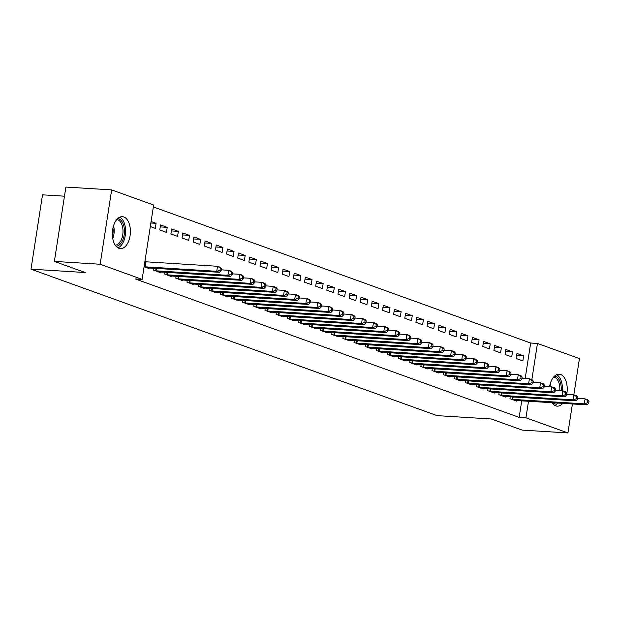 <?xml version="1.0" encoding="UTF-8"?>
<svg xmlns="http://www.w3.org/2000/svg" width="620" height="620" viewBox="0 0 620 620"><rect width="100%" height="100%" fill="white"/><g stroke="black" fill="none" stroke-linecap="round" stroke-linejoin="round"><path stroke-width="0.93" d="M562.751 403.357A16.004 8.982 -86.5 0 1 557.225 406.162A16.004 8.982 -86.5 0 1 555.784 405.86A16.004 8.982 -86.5 0 1 552.079 402.69M549.583 386.647A16.004 8.982 -86.5 0 1 559.201 374.209A16.004 8.982 -86.5 0 1 560.635 374.511A16.004 8.982 -86.5 0 1 566.711 394.367M118.955 248.318A16.004 8.982 -86.5 0 1 112.522 230.795A16.004 8.982 -86.5 0 1 122.365 216.674A16.004 8.982 -86.5 0 1 123.806 216.969A16.004 8.982 -86.5 0 1 130.239 234.492A16.004 8.982 -86.5 0 1 120.389 248.62A16.004 8.982 -86.5 0 1 118.955 248.318M525.187 378.487L530.673 343.031L153.349 206.948M530.673 343.031L537.455 343.449L579.444 358.593L573.841 394.808M64.48 196.191L42.509 194.835L31 269.181L437.092 415.632L491.327 418.988L522.179 430.11L567.936 432.938L525.946 417.795L528.511 401.233M31 269.181L85.235 272.529L54.382 261.408L65.891 187.062L111.654 189.891L153.644 205.034L142.135 279.38L100.145 264.236L111.654 189.891M505.811 349.447L505.036 354.469L511.717 356.88L512.492 351.858L505.811 349.447M499.108 392.762L498.813 394.653L505.494 397.064L505.587 396.49M483.538 341.411L482.755 346.433L489.443 348.843L490.219 343.821L483.538 341.411M476.827 384.726L476.54 386.624L483.22 389.035L483.305 388.453M461.257 333.382L460.482 338.404L467.162 340.814L467.945 335.792L461.257 333.382M454.553 376.697L454.259 378.588L460.947 380.998L461.032 380.424M438.983 325.345L438.208 330.367L444.889 332.777L445.664 327.755L438.983 325.345M432.279 368.66L431.985 370.558L438.666 372.969L438.759 372.387M416.71 317.308L415.927 322.338L422.615 324.748L423.39 319.719L416.71 317.308M410.006 360.623L409.712 362.522L416.392 364.932L416.485 364.358M394.428 309.279L393.654 314.301L400.334 316.712L401.117 311.69L394.428 309.279M387.725 352.594L387.43 354.485L394.119 356.895L394.204 356.322M372.155 301.243L371.38 306.264L378.06 308.675L378.836 303.653L372.155 301.243M365.451 344.557L365.157 346.456L371.837 348.866L371.93 348.285M349.882 293.214L349.106 298.236L355.787 300.646L356.562 295.624L349.882 293.214M343.178 336.528L342.883 338.419L349.564 340.829L349.657 340.256M327.608 285.177L326.825 290.199L333.506 292.609L334.288 287.587L327.608 285.177M320.897 328.492L320.602 330.39L327.29 332.8L327.376 332.219M305.327 277.14L304.552 282.17L311.232 284.58L312.015 279.55L305.327 277.14M298.623 320.455L298.329 322.353L305.009 324.764L305.102 324.19M283.053 269.111L282.278 274.133L288.959 276.543L289.734 271.521L283.053 269.111M276.349 312.426L276.055 314.317L282.736 316.727L282.829 316.154M260.78 261.074L259.997 266.096L266.685 268.507L267.46 263.485L260.78 261.074M254.068 304.389L253.781 306.288L260.462 308.698L260.547 308.117M238.499 253.045L237.724 258.067L244.404 260.478L245.187 255.456L238.499 253.045M231.795 296.36L231.5 298.251L238.188 300.661L238.274 300.088M216.225 245.008L215.45 250.031L222.131 252.441L222.906 247.419L216.225 245.008M209.521 288.323L209.227 290.222L215.907 292.632L216 292.051M193.952 236.972L193.169 242.001L199.857 244.412L200.632 239.382L193.952 236.972M187.24 280.287L186.953 282.185L193.634 284.596L193.719 284.022M171.67 228.943L170.895 233.965L177.576 236.375L178.358 231.353L171.67 228.943M164.967 272.257L164.672 274.149L171.36 276.559L171.446 275.985M151.094 221.518L156.077 223.316L155.302 228.338L150.311 226.54M144.088 266.732L149.079 268.53L149.172 267.949M142.135 279.38L135.354 278.961L519.165 417.376L521.73 400.814M153.83 268.243L153.535 270.134L160.216 272.544L160.309 271.971M160.534 224.928L159.758 229.95L166.439 232.361L167.222 227.338L160.534 224.928M176.103 276.272L175.809 278.171L182.497 280.581L182.582 280M182.815 232.957L182.032 237.979L188.713 240.389L189.495 235.368L182.815 232.957M198.385 284.309L198.09 286.2L204.771 288.61L204.863 288.037M205.088 240.994L204.306 246.016L210.994 248.426L211.769 243.404L205.088 240.994M220.658 292.338L220.363 294.237L227.044 296.647L227.137 296.065M227.362 249.023L226.587 254.053L233.267 256.463L234.042 251.433L227.362 249.023M242.931 300.375L242.637 302.273L249.325 304.676L249.411 304.102M249.635 257.06L248.86 262.082L255.541 264.492L256.324 259.47L249.635 257.06M265.213 308.411L264.918 310.302L271.599 312.713L271.692 312.139M271.917 265.096L271.134 270.119L277.822 272.529L278.597 267.507L271.917 265.096M287.486 316.44L287.192 318.339L293.872 320.749L293.965 320.168M294.19 273.126L293.415 278.147L300.096 280.558L300.871 275.536L294.19 273.126M309.76 324.477L309.465 326.368L316.154 328.778L316.239 328.205M316.464 281.162L315.688 286.184L322.369 288.594L323.152 283.572L316.464 281.162M332.033 332.506L331.747 334.405L338.427 336.815L338.512 336.234M338.745 289.191L337.962 294.221L344.65 296.631L345.425 291.601L338.745 289.191M354.315 340.543L354.02 342.442L360.701 344.844L360.794 344.271M361.018 297.228L360.243 302.25L366.924 304.66L367.699 299.638L361.018 297.228M376.588 348.579L376.294 350.471L382.982 352.881L383.067 352.307M383.292 305.265L382.517 310.287L389.197 312.697L389.98 307.675L383.292 305.265M398.861 356.608L398.575 358.507L405.255 360.918L405.341 360.336M405.573 313.294L404.79 318.316L411.479 320.726L412.254 315.704L405.573 313.294M421.143 364.645L420.848 366.536L427.529 368.947L427.622 368.373M427.846 321.331L427.071 326.353L433.752 328.763L434.527 323.741L427.846 321.331M443.416 372.674L443.122 374.573L449.802 376.983L449.895 376.402M450.12 329.36L449.345 334.389L456.025 336.8L456.808 331.77L450.12 329.36M465.69 380.711L465.395 382.61L472.084 385.02L472.169 384.439M472.401 337.396L471.618 342.418L478.307 344.829L479.082 339.806L472.401 337.396M487.971 388.748L487.677 390.639L494.357 393.049L494.45 392.476M494.675 345.433L493.9 350.455L500.58 352.865L501.355 347.843L494.675 345.433M510.245 396.777L509.95 398.675L516.63 401.086L516.724 400.505M516.948 353.462L516.173 358.484L522.854 360.894L523.629 355.872L516.948 353.462M531.851 379.634L537.455 343.449M572.423 403.953L567.936 432.938M54.382 261.408L100.145 264.236M519.165 417.376L525.946 417.795M150.862 222.999L156.077 223.316M160.231 226.904L167.222 227.338M171.368 230.919L178.358 231.353M182.505 234.934L189.495 235.368M193.642 238.956L200.632 239.382M204.778 242.97L211.769 243.404M215.915 246.985L222.906 247.419M227.06 251.007L234.042 251.433M238.196 255.022L245.187 255.456M249.333 259.036L256.324 259.47M260.47 263.05L267.46 263.485M271.606 267.073L278.597 267.507M282.743 271.087L289.734 271.521M293.888 275.102L300.871 275.536M305.024 279.124L312.015 279.55M316.161 283.138L323.152 283.572M327.298 287.153L334.288 287.587M338.435 291.175L345.425 291.601M349.572 295.19L356.562 295.624M360.708 299.204L367.699 299.638M371.853 303.219L378.836 303.653M382.99 307.241L389.98 307.675M394.126 311.256L401.117 311.69M405.263 315.27L412.254 315.704M416.4 319.292L423.39 319.719M427.536 323.307L434.527 323.741M438.681 327.321L445.664 327.755M449.818 331.344L456.808 331.77M460.954 335.358L467.945 335.792M472.091 339.373L479.082 339.806M483.228 343.387L490.219 343.821M494.365 347.409L501.355 347.843M505.509 351.424L512.492 351.858M516.646 355.438L523.629 355.872M144.204 266.771L216.752 271.297L219.534 272.304L147.281 267.879M144.863 261.733L217.527 266.274L220.309 267.282L221.449 268.623L220.333 268.22L220.022 270.227L221.138 270.63L221.449 268.623M220.022 270.227L216.752 271.297L217.527 266.274L220.333 268.22M219.534 272.304L221.138 270.63M155.341 270.785L227.889 275.319L230.671 276.319L158.418 271.893M221.263 269.832L228.664 270.289L231.454 271.297L232.585 272.637L231.469 272.234L231.159 274.249L232.275 274.644L232.585 272.637M231.159 274.249L227.889 275.319L228.664 270.289L231.469 272.234M230.671 276.319L232.275 274.644M166.478 274.8L239.026 279.333L241.808 280.333L169.555 275.908M232.399 273.854L239.808 274.311L242.59 275.311L243.722 276.652L242.606 276.257L242.296 278.264L243.412 278.667L243.722 276.652M242.296 278.264L239.026 279.333L239.808 274.311L242.606 276.257M241.808 280.333L243.412 278.667M117.738 218.55A13.849 7.773 -86.5 0 1 124.054 227.067A13.849 7.773 -86.5 0 1 122.093 241.482A13.849 7.773 -86.5 0 1 116.025 246.187M115.219 245.109A12.826 7.2 93.5 0 0 120.846 240.754A12.826 7.2 93.5 0 0 122.651 227.408A12.826 7.2 93.5 0 0 116.8 219.519M117.947 247.837A15.903 8.928 93.5 0 0 122.907 242.831A15.903 8.928 93.5 0 0 119.846 217.139M555.543 402.907A13.849 7.773 -86.5 0 1 552.854 403.721M562.348 390.771A15.903 8.928 93.5 0 0 556.675 374.681M554.776 405.379A15.903 8.928 93.5 0 0 557.907 403.054M554.567 376.092A13.849 7.773 -86.5 0 1 561.201 390.701M559.775 390.608A12.826 7.2 93.5 0 0 553.629 377.061M177.615 278.822L250.162 283.348L252.952 284.355L180.691 279.93M243.536 277.869L250.945 278.326L253.727 279.333L254.859 280.674L253.751 280.271L253.433 282.278L254.549 282.681L254.859 280.674M253.433 282.278L250.162 283.348L250.945 278.326L253.751 280.271M252.952 284.355L254.549 282.681M188.751 282.836L261.299 287.362L264.089 288.37L191.828 283.945M254.673 281.883L262.082 282.34L264.864 283.348L266.003 284.688L264.887 284.286L264.577 286.293L265.685 286.696L266.003 284.688M264.577 286.293L261.299 287.362L262.082 282.34L264.887 284.286M264.089 288.37L265.685 286.696M199.888 286.851L272.444 291.385L275.226 292.384L202.965 287.959M265.81 285.897L273.219 286.363L276.001 287.362L277.14 288.703L276.024 288.3L275.714 290.315L276.83 290.718L277.14 288.703M275.714 290.315L272.444 291.385L273.219 286.363L276.024 288.3M275.226 292.384L276.83 290.718M211.033 290.873L283.58 295.399L286.363 296.406L214.109 291.981M276.946 289.92L284.355 290.377L287.137 291.377L288.277 292.725L287.161 292.322L286.851 294.329L287.967 294.733L288.277 292.725M286.851 294.329L283.58 295.399L284.355 290.377L287.161 292.322M286.363 296.406L287.967 294.733M222.169 294.887L294.717 299.413L297.499 300.421L225.246 295.996M288.091 293.934L295.492 294.392L298.282 295.399L299.413 296.74L298.298 296.337L297.988 298.344L299.103 298.747L299.413 296.74M297.988 298.344L294.717 299.413L295.492 294.392L298.298 296.337M297.499 300.421L299.103 298.747M233.306 298.902L305.854 303.436L308.636 304.435L236.383 300.01M299.228 297.949L306.629 298.406L309.419 299.413L310.55 300.754L309.434 300.351L309.124 302.366L310.24 302.762L310.55 300.754M309.124 302.366L305.854 303.436L306.629 298.406L309.434 300.351M308.636 304.435L310.24 302.762M244.443 302.917L316.99 307.45L319.781 308.458L247.519 304.033M310.364 301.971L317.773 302.428L320.555 303.428L321.687 304.776L320.579 304.374L320.261 306.381L321.377 306.784L321.687 304.776M320.261 306.381L316.99 307.45L317.773 302.428L320.579 304.374M319.781 308.458L321.377 306.784M255.579 306.939L328.127 311.465L330.917 312.472L258.656 308.047M321.501 305.986L328.91 306.443L331.692 307.45L332.824 308.791L331.716 308.388L331.406 310.395L332.514 310.798L332.824 308.791M331.406 310.395L328.127 311.465L328.91 306.443L331.716 308.388M330.917 312.472L332.514 310.798M266.716 310.953L339.272 315.487L342.054 316.487L269.793 312.062M332.638 310L340.047 310.457L342.829 311.465L343.968 312.805L342.852 312.403L342.542 314.418L343.651 314.813L343.968 312.805M342.542 314.418L339.272 315.487L340.047 310.457L342.852 312.403M342.054 316.487L343.651 314.813M277.853 314.968L350.409 319.502L353.191 320.501L280.938 316.076M343.774 314.022L351.183 314.479L353.966 315.479L355.105 316.82L353.989 316.425L353.679 318.432L354.795 318.835L355.105 316.82M353.679 318.432L350.409 319.502L351.183 314.479L353.989 316.425M353.191 320.501L354.795 318.835M288.998 318.99L361.545 323.516L364.328 324.524L292.074 320.098M354.919 318.037L362.32 318.494L365.103 319.502L366.242 320.842L365.126 320.439L364.816 322.447L365.932 322.849L366.242 320.842M364.816 322.447L361.545 323.516L362.32 318.494L365.126 320.439M364.328 324.524L365.932 322.849M300.134 323.005L372.682 327.531L375.464 328.538L303.211 324.113M366.056 322.051L373.457 322.509L376.247 323.516L377.379 324.857L376.262 324.454L375.953 326.461L377.069 326.864L377.379 324.857M375.953 326.461L372.682 327.531L373.457 322.509L376.262 324.454M375.464 328.538L377.069 326.864M311.271 327.019L383.819 331.553L386.601 332.553L314.348 328.127M377.192 326.066L384.601 326.531L387.384 327.531L388.515 328.871L387.399 328.468L387.089 330.483L388.205 330.886L388.515 328.871M387.089 330.483L383.819 331.553L384.601 326.531L387.399 328.468M386.601 332.553L388.205 330.886M322.408 331.041L394.956 335.567L397.746 336.575L325.485 332.149M388.329 330.088L395.738 330.545L398.521 331.545L399.652 332.894L398.544 332.49L398.234 334.498L399.342 334.901L399.652 332.894M398.234 334.498L394.956 335.567L395.738 330.545L398.544 332.49M397.746 336.575L399.342 334.901M333.545 335.056L406.092 339.582L408.882 340.589L336.621 336.164M399.466 334.103L406.875 334.56L409.657 335.567L410.796 336.908L409.68 336.505L409.371 338.512L410.479 338.915L410.796 336.908M409.371 338.512L406.092 339.582L406.875 334.56L409.68 336.505M408.882 340.589L410.479 338.915M344.681 339.07L417.237 343.604L420.019 344.604L347.758 340.178M410.603 338.117L418.012 338.574L420.794 339.582L421.933 340.923L420.817 340.519L420.507 342.535L421.623 342.93L421.933 340.923M420.507 342.535L417.237 343.604L418.012 338.574L420.817 340.519M420.019 344.604L421.623 342.93M355.826 343.085L428.374 347.619L431.156 348.626L358.903 344.201M421.739 342.139L429.149 342.596L431.931 343.596L433.07 344.945L431.954 344.542L431.644 346.549L432.76 346.952L433.07 344.945M431.644 346.549L428.374 347.619L429.149 342.596L431.954 344.542M431.156 348.626L432.76 346.952M366.963 347.107L439.51 351.633L442.293 352.64L370.039 348.215M432.884 346.154L440.285 346.611L443.075 347.619L444.207 348.959L443.091 348.556L442.781 350.563L443.897 350.966L444.207 348.959M442.781 350.563L439.51 351.633L440.285 346.611L443.091 348.556M442.293 352.64L443.897 350.966M378.099 351.122L450.647 355.655L453.429 356.655L381.176 352.23M444.021 350.168L451.422 350.626L454.212 351.633L455.344 352.974L454.228 352.571L453.918 354.586L455.034 354.981L455.344 352.974M453.918 354.586L450.647 355.655L451.422 350.626L454.228 352.571M453.429 356.655L455.034 354.981M389.236 355.136L461.784 359.67L464.574 360.67L392.313 356.252M455.157 354.19L462.567 354.648L465.349 355.647L466.48 356.988L465.372 356.593L465.054 358.6L466.17 359.003L466.48 356.988M465.054 358.6L461.784 359.67L462.567 354.648L465.372 356.593M464.574 360.67L466.17 359.003M400.373 359.158L472.921 363.684L475.711 364.692L403.45 360.267M466.294 358.205L473.703 358.662L476.486 359.67L477.617 361.01L476.509 360.608L476.199 362.615L477.307 363.018L477.617 361.01M476.199 362.615L472.921 363.684L473.703 358.662L476.509 360.608M475.711 364.692L477.307 363.018M411.51 363.173L484.065 367.699L486.847 368.706L414.586 364.281M477.431 362.219L484.84 362.677L487.622 363.684L488.762 365.025L487.646 364.622L487.336 366.629L488.444 367.032L488.762 365.025M487.336 366.629L484.065 367.699L484.84 362.677L487.646 364.622M486.847 368.706L488.444 367.032M422.646 367.187L495.202 371.721L497.984 372.721L425.731 368.296M488.568 366.234L495.977 366.699L498.759 367.699L499.898 369.04L498.782 368.637L498.472 370.651L499.588 371.054L499.898 369.04M498.472 370.651L495.202 371.721L495.977 366.699L498.782 368.637M497.984 372.721L499.588 371.054M433.791 371.21L506.339 375.736L509.121 376.743L436.868 372.318M499.712 370.256L507.114 370.714L509.904 371.713L511.035 373.062L509.919 372.659L509.609 374.666L510.725 375.069L511.035 373.062M509.609 374.666L506.339 375.736L507.114 370.714L509.919 372.659M509.121 376.743L510.725 375.069M444.928 375.224L517.475 379.75L520.257 380.757L448.004 376.332M510.849 374.271L518.25 374.728L521.04 375.736L522.172 377.076L521.056 376.673L520.746 378.68L521.862 379.084L522.172 377.076M520.746 378.68L517.475 379.75L518.25 374.728L521.056 376.673M520.257 380.757L521.862 379.084M456.064 379.238L528.612 383.772L531.394 384.772L459.141 380.347M521.986 378.285L529.395 378.743L532.177 379.75L533.308 381.091L532.2 380.688L531.882 382.703L532.999 383.098L533.308 381.091M531.882 382.703L528.612 383.772L529.395 378.743L532.2 380.688M531.394 384.772L532.999 383.098M467.201 383.253L539.749 387.787L542.539 388.794L470.278 384.369M533.122 382.308L540.532 382.765L543.314 383.764L544.445 385.113L543.337 384.71L543.027 386.717L544.135 387.12L544.445 385.113M543.027 386.717L539.749 387.787L540.532 382.765L543.337 384.71M542.539 388.794L544.135 387.12M478.338 387.275L550.886 391.801L553.675 392.809L481.414 388.384M544.259 386.322L551.668 386.779L554.451 387.787L555.59 389.128L554.474 388.724L554.164 390.732L555.272 391.135L555.59 389.128M554.164 390.732L550.886 391.801L551.668 386.779L554.474 388.724M553.675 392.809L555.272 391.135M489.475 391.29L562.03 395.824L564.812 396.823L492.551 392.398M555.396 390.337L562.805 390.794L565.587 391.801L566.726 393.142L565.611 392.739L565.3 394.754L566.417 395.149L566.726 393.142M565.3 394.754L562.03 395.824L562.805 390.794L565.611 392.739M564.812 396.823L566.417 395.149M500.619 395.304L573.167 399.838L575.949 400.838L503.696 396.42M566.533 394.359L573.942 394.816L576.724 395.816L577.863 397.157L576.747 396.761L576.437 398.768L577.553 399.171L577.863 397.157M576.437 398.768L573.167 399.838L573.942 394.816L576.747 396.761M575.949 400.838L577.553 399.171M511.756 399.327L584.304 403.853L587.086 404.86L514.832 400.435M577.677 398.373L585.079 398.831L587.869 399.838L589 401.179L587.884 400.776L587.574 402.783L588.69 403.186L589 401.179M587.574 402.783L584.304 403.853L585.079 398.831L587.884 400.776M587.086 404.86L588.69 403.186M144.514 266.809L145.297 261.787M145.227 266.879L146.01 261.849M155.651 270.824L156.031 268.375M156.364 270.894L156.751 268.421M166.788 274.838L167.167 272.389M167.508 274.908L167.888 272.436M113.569 225.711A12.826 7.2 -86.5 0 1 112.77 238.56M112.453 236.088A12.4 6.96 93.5 0 0 112.941 228.129M550.397 383.253A12.826 7.2 -86.5 0 1 550.955 386.733M549.878 386.671A12.4 6.96 93.5 0 0 549.769 385.663M177.932 278.861L178.312 276.412M178.645 278.923L179.025 276.45M189.069 282.875L189.449 280.426M189.782 282.945L190.162 280.472M200.206 286.889L200.585 284.44M200.919 286.959L201.299 284.487M211.343 290.912L211.722 288.463M212.056 290.974L212.443 288.502M222.479 294.926L222.859 292.477M223.192 294.996L223.58 292.524M233.616 298.941L233.996 296.492M234.329 299.01L234.717 296.538M244.761 302.955L245.133 300.514M245.474 303.025L245.853 300.553M255.897 306.978L256.277 304.529M256.61 307.047L256.99 304.575M267.034 310.992L267.414 308.543M267.747 311.062L268.127 308.589M278.171 315.007L278.55 312.558M278.884 315.076L279.263 312.604M289.308 319.029L289.687 316.58M290.021 319.091L290.408 316.619M300.444 323.043L300.824 320.594M301.157 323.113L301.545 320.641M311.581 327.058L311.961 324.609M312.302 327.128L312.681 324.655M322.726 331.08L323.105 328.631M323.438 331.142L323.818 328.67M333.862 335.094L334.242 332.646M334.575 335.164L334.955 332.692M344.999 339.109L345.379 336.66M345.712 339.179L346.092 336.707M356.136 343.124L356.515 340.682M356.849 343.193L357.236 340.721M367.272 347.146L367.652 344.697M367.986 347.216L368.373 344.743M378.409 351.16L378.789 348.711M379.122 351.23L379.51 348.758M389.554 355.175L389.926 352.726M390.267 355.245L390.647 352.772M400.69 359.197L401.07 356.748M401.404 359.259L401.783 356.787M411.827 363.212L412.207 360.762M412.54 363.281L412.92 360.809M422.964 367.226L423.344 364.777M423.677 367.296L424.057 364.824M434.101 371.248L434.481 368.799M434.814 371.31L435.201 368.838M445.238 375.263L445.617 372.814M445.95 375.333L446.338 372.86M456.382 379.277L456.754 376.828M457.095 379.347L457.475 376.875M467.519 383.292L467.899 380.851M468.232 383.362L468.611 380.889M478.656 387.314L479.035 384.865M479.368 387.384L479.748 384.912M489.792 391.329L490.172 388.88M490.505 391.398L490.885 388.926M500.929 395.343L501.309 392.894M501.642 395.413L502.029 392.94M512.066 399.365L512.446 396.916M512.779 399.427L513.166 396.955"/></g></svg>

